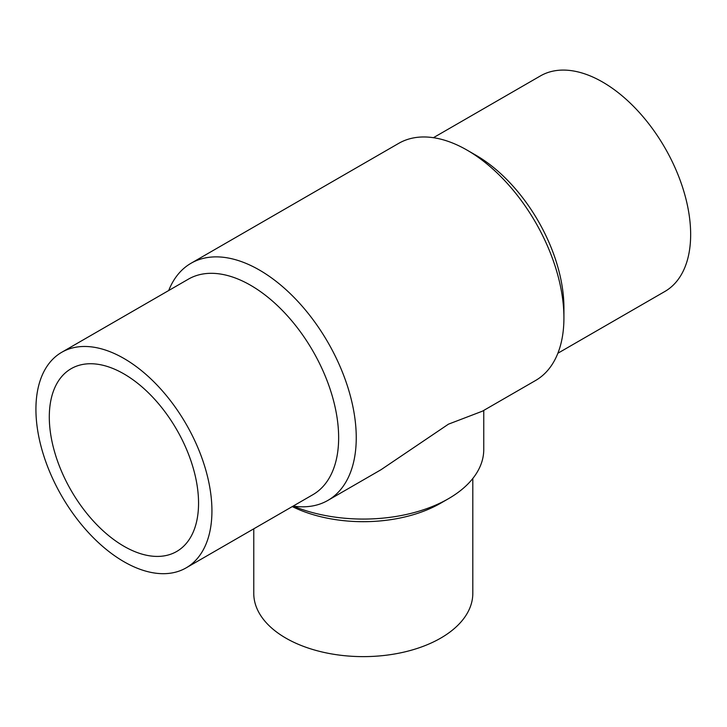<?xml version="1.0" encoding="UTF-8"?>
<svg xmlns="http://www.w3.org/2000/svg" width="727" height="727" viewBox="0 0 727 727"><rect width="100%" height="100%" fill="white"/><g stroke="black" fill="none" stroke-linecap="round" stroke-linejoin="round"><path stroke-width="1.09" d="M168.709 290.527A136.894 79.034 60 0 1 191.001 263.283L398.678 143.383A136.894 79.034 60 0 1 467.134 150.162A136.894 79.034 60 0 1 563.925 317.826A136.894 79.034 60 0 1 535.581 380.494L482.446 411.164L448.468 424.159L381.03 469.715L327.895 500.394A136.894 79.034 60 0 1 293.154 506.083M191.001 263.283A136.894 79.034 60 0 1 327.895 342.317A136.894 79.034 60 0 1 327.895 500.394M123.926 546.25A105.533 60.932 60 0 1 54.979 453.248A105.533 60.932 60 0 1 71.164 368.68A105.533 60.932 60 0 1 176.697 429.612A105.533 60.932 60 0 1 176.697 551.475A105.533 60.932 60 0 1 123.926 546.25M293.208 506.092A120.473 69.556 0 0 0 448.477 498.695A120.473 69.556 0 0 0 483.755 449.513L483.755 410.41M253.768 528.82L253.768 593.405A109.513 63.231 0 0 0 363.291 656.626A109.513 63.231 0 0 0 472.804 593.405L472.804 478.493M292.272 506.592A109.513 63.231 0 0 0 440.726 503.166L448.477 498.695M467.134 150.162L475.931 155.242A124.453 71.855 60 0 1 563.925 307.657L563.925 317.826M433.419 137.694L540.425 75.917A124.453 71.855 60 0 1 664.878 147.763A124.453 71.855 60 0 1 664.878 291.472L557.873 353.249M123.926 561.698A124.453 71.855 60 0 1 42.62 452.03A124.453 71.855 60 0 1 61.704 352.304A124.453 71.855 60 0 1 186.157 424.15A124.453 71.855 60 0 1 186.148 567.86A124.453 71.855 60 0 1 123.926 561.698M61.704 352.304L188.42 279.141A124.453 71.855 60 0 1 312.874 350.996A124.453 71.855 60 0 1 312.874 494.696L186.148 567.86"/></g></svg>
